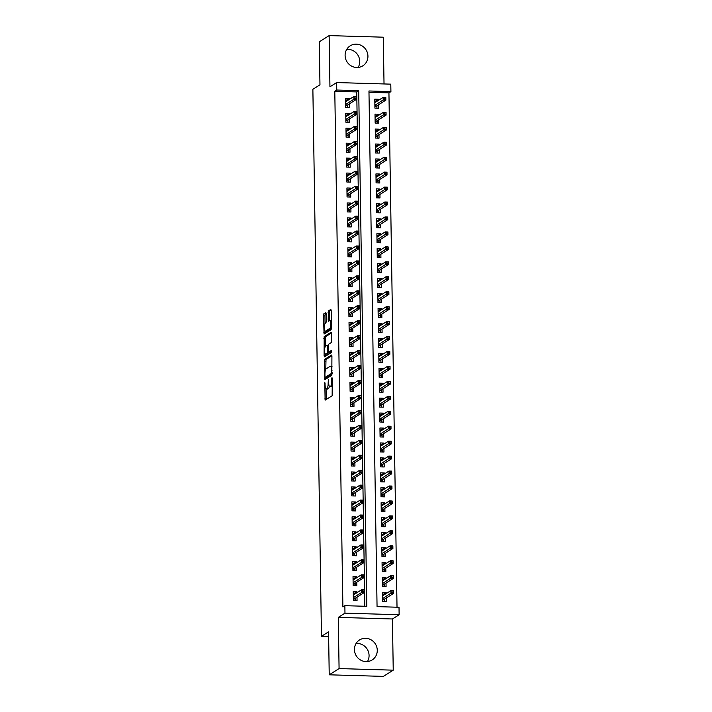 <?xml version="1.0" encoding="UTF-8"?>
<svg xmlns="http://www.w3.org/2000/svg" width="712" height="712" viewBox="0 0 712 712"><rect width="100%" height="100%" fill="white"/><g stroke="black" fill="none" stroke-linecap="round" stroke-linejoin="round"><path stroke-width="1.07" d="M324.779 382.139L325.117 400.171L332.148 395.747L332.264 378.446L331.979 377.591L331.721 378.784L331.756 380.804A4.761 1.228 -88.3 0 1 330.591 386.278L330.012 386.652A4.761 1.228 -88.3 0 1 329.798 386.714A4.761 1.228 -88.3 0 1 328.695 382.736L328.383 379.861L328.152 383.083A4.761 1.228 -88.3 0 1 326.995 388.556L326.416 388.921A4.761 1.228 -88.3 0 1 326.194 388.983A4.761 1.228 -88.3 0 1 325.099 385.014L324.779 382.139M346.717 49.404A11.828 11.25 -122.3 0 1 359.738 61.348A11.828 11.25 -122.3 0 1 358.127 67.435M345.106 55.492A11.828 11.25 57.7 0 0 351.203 65.896A11.828 11.25 57.7 0 0 362.835 65.824A11.828 11.25 57.7 0 0 367.935 56.168A11.828 11.25 57.7 0 0 361.829 45.755A11.828 11.25 57.7 0 0 350.197 45.835A11.828 11.25 57.7 0 0 345.106 55.492M367.454 661.555A11.828 11.25 57.7 0 0 369.074 655.458A11.828 11.25 57.7 0 0 356.053 643.514M354.434 649.611A11.828 11.25 57.7 0 0 360.539 660.015A11.828 11.25 57.7 0 0 372.171 659.935A11.828 11.25 57.7 0 0 377.271 650.279A11.828 11.25 57.7 0 0 371.166 639.874A11.828 11.25 57.7 0 0 359.533 639.954A11.828 11.25 57.7 0 0 354.434 649.611M326.185 313.796L325.847 312.55L323.827 313.805L323.462 315.523L324.076 334.07L331.107 329.656L331.472 327.938L331.196 310.628L330.858 309.391L328.428 310.895L328.179 320.017L328.526 321.263L329.763 320.498A3.978 1.032 -88.3 0 1 329.941 320.445A3.978 1.032 -88.3 0 1 330.858 324.111A3.978 1.032 -88.3 0 1 329.887 328.348L325.304 331.249A3.978 1.032 -88.3 0 1 325.126 331.303A3.978 1.032 -88.3 0 1 324.2 327.636A3.978 1.032 -88.3 0 1 325.179 323.399L325.945 322.919L326.31 321.201L326.185 313.796M336.758 90.032L336.642 82.556L390.79 84.15L390.915 91.626L368.958 90.976L377.057 606.624L399.014 607.274L399.129 614.741L344.973 613.148L344.857 605.681L366.813 606.321L358.715 90.673L336.758 90.032L334.791 91.278L342.89 606.927L344.857 605.681M329.229 674.807L339.081 668.577L393.238 670.17L383.385 676.4L329.229 674.807L328.561 631.838L321.468 636.323L312.871 89.285L319.964 84.799L319.288 41.83L329.14 35.6L329.941 86.793L336.642 82.556M393.238 670.17L392.428 618.977L338.28 617.384L339.081 668.577M338.28 617.384L344.973 613.148M324.538 359.435L324.859 379.683L331.819 375.277L331.917 356.258L331.507 355.03L324.538 359.435L326.007 359.48L325.767 369.279M324.094 355.644L324.183 336.625L331.142 332.219L331.552 333.438L331.311 342.561L328.481 344.35L328.125 346.059L328.543 352.218L331.596 350.322L331.578 352.395L324.432 356.89L324.094 355.644L325.553 355.688L325.535 354.104A3.978 1.032 -88.3 0 0 325.678 354.051L327.298 353.027L327.582 346.406L327.235 345.16L325.553 346.201A3.978 1.032 -88.3 0 0 324.583 350.438A3.978 1.032 -88.3 0 0 325.5 354.104L326.959 354.149A3.978 1.032 -88.3 0 0 327.146 354.095L325.678 354.051M384.026 83.954L383.287 37.193L329.14 35.6M378.455 100.356L378.437 99.279L375.687 101.015M378.437 99.279L374.779 99.173L374.921 108.144L378.579 108.251L378.526 104.78M378.686 115.308L378.668 114.231L375.927 115.967M378.668 114.231L375.01 114.125L375.153 123.087L378.811 123.194L378.757 119.723M378.918 130.251L378.909 129.175L376.159 130.91M378.909 129.175L375.242 129.068L375.384 138.039L379.042 138.146L378.989 134.666M379.158 145.195L379.14 144.118L376.399 145.853M379.14 144.118L375.482 144.011L375.625 152.982L379.282 153.089L379.229 149.618M379.389 160.147L379.371 159.07L376.63 160.805M379.371 159.07L375.714 158.963L375.856 167.925L379.514 168.032L379.46 164.561M379.63 175.09L379.612 174.013L376.862 175.748M379.612 174.013L375.954 173.906L376.087 182.877L379.754 182.984L379.692 179.504M379.861 190.042L379.843 188.965L377.102 190.691M379.843 188.965L376.185 188.849L376.328 197.82L379.986 197.927L379.932 194.456M380.092 204.985L380.075 203.908L377.333 205.643M380.075 203.908L376.417 203.801L376.559 212.763L380.217 212.879L380.163 209.399M380.333 219.928L380.315 218.851L377.574 220.587M380.315 218.851L376.657 218.744L376.799 227.715L380.457 227.822L380.404 224.342M380.564 234.88L380.546 233.803L377.805 235.538M380.546 233.803L376.888 233.696L377.031 242.658L380.689 242.765L380.635 239.294M380.804 249.823L380.787 248.746L378.036 250.482M380.787 248.746L377.129 248.639L377.262 257.602L380.92 257.717L380.867 254.237M381.036 264.766L381.018 263.689L378.277 265.425M381.018 263.689L377.36 263.582L377.502 272.554L381.16 272.66L381.107 269.189M381.267 279.718L381.249 278.641L378.508 280.377M381.249 278.641L377.591 278.534L377.734 287.497L381.392 287.603L381.338 284.132M381.507 294.661L381.49 293.584L378.74 295.32M381.49 293.584L377.832 293.478L377.965 302.449L381.632 302.555L381.57 299.076M381.739 309.604L381.721 308.527L378.98 310.263M381.721 308.527L378.063 308.421L378.205 317.392L381.863 317.499L381.81 314.028M381.97 324.556L381.961 323.479L379.211 325.215M381.961 323.479L378.295 323.373L378.437 332.335L382.095 332.442L382.041 328.971M382.21 339.499L382.193 338.423L379.452 340.158M382.193 338.423L378.535 338.316L378.677 347.287L382.335 347.394L382.282 343.914M382.442 354.451L382.424 353.375L379.683 355.101M382.424 353.375L378.766 353.259L378.909 362.23L382.567 362.337L382.513 358.866M382.682 369.394L382.664 368.318L379.914 370.053M382.664 368.318L379.007 368.211L379.14 377.173L382.807 377.289L382.745 373.809M382.914 384.338L382.896 383.261L380.155 384.996M382.896 383.261L379.238 383.154L379.38 392.125L383.038 392.232L382.985 388.752M383.145 399.29L383.127 398.213L380.386 399.948M383.127 398.213L379.469 398.106L379.612 407.068L383.27 407.175L383.216 403.704M383.385 414.233L383.368 413.156L380.617 414.891M383.368 413.156L379.71 413.049L379.852 422.011L383.51 422.127L383.457 418.647M383.617 429.176L383.599 428.099L380.858 429.834M383.599 428.099L379.941 427.992L380.083 436.963L383.741 437.07L383.688 433.599M383.848 444.128L383.839 443.051L381.089 444.786M383.839 443.051L380.172 442.944L380.315 451.906L383.973 452.013L383.919 448.542M384.088 459.071L384.071 457.994L381.329 459.729M384.071 457.994L380.413 457.887L380.555 466.858L384.213 466.965L384.16 463.485M384.32 474.014L384.302 472.937L381.561 474.673M384.302 472.937L380.644 472.83L380.787 481.802L384.444 481.908L384.391 478.437M384.56 488.966L384.542 487.889L381.792 489.625M384.542 487.889L380.884 487.782L381.018 496.745L384.685 496.851L384.622 493.38M384.792 503.909L384.774 502.832L382.033 504.568M384.774 502.832L381.116 502.725L381.258 511.697L384.916 511.803L384.863 508.323M385.023 518.861L385.005 517.784L382.264 519.511M385.005 517.784L381.347 517.668L381.49 526.64L385.147 526.747L385.094 523.276M385.263 533.804L385.245 532.727L382.504 534.463M385.245 532.727L381.588 532.62L381.73 541.583L385.388 541.69L385.334 538.219M385.495 548.747L385.477 547.67L382.736 549.406M385.477 547.67L381.819 547.564L381.961 556.535L385.619 556.642L385.566 553.162M385.735 563.699L385.717 562.622L382.967 564.358M385.717 562.622L382.059 562.516L382.193 571.478L385.851 571.585L385.797 568.114M385.966 578.642L385.948 577.566L383.207 579.301M385.948 577.566L382.291 577.459L382.433 586.421L386.091 586.537L386.038 583.057M356.926 592.722L356.908 591.654L353.25 591.538L353.392 600.51L357.05 600.616L356.997 597.146M356.694 577.779L356.676 576.702L353.018 576.595L353.161 585.567L356.819 585.673L356.765 582.193M356.463 562.836L356.445 561.759L352.787 561.652L352.921 570.615L356.587 570.721L356.525 567.25M356.223 547.884L356.205 546.807L352.547 546.7L352.689 555.672L356.347 555.778L356.294 552.307M355.991 532.941L355.973 531.864L352.315 531.757L352.458 540.728L356.116 540.835L356.062 537.355M355.751 517.998L355.742 516.921L352.075 516.814L352.218 525.776L355.875 525.883L355.822 522.412M355.519 503.046L355.502 501.969L351.844 501.862L351.986 510.833L355.644 510.94L355.591 507.469M355.288 488.103L355.27 487.026L351.612 486.919L351.746 495.881L355.413 495.997L355.35 492.517M355.048 473.16L355.03 472.083L351.372 471.967L351.514 480.938L355.172 481.045L355.119 477.574M354.816 458.208L354.798 457.131L351.141 457.024L351.283 465.995L354.941 466.102L354.887 462.622M354.585 443.264L354.567 442.188L350.909 442.081L351.043 451.043L354.701 451.15L354.647 447.679M354.345 428.312L354.327 427.245L350.669 427.129L350.811 436.1L354.469 436.207L354.416 432.736M354.113 413.369L354.095 412.293L350.438 412.186L350.58 421.157L354.238 421.264L354.184 417.784M353.873 398.426L353.855 397.349L350.197 397.243L350.34 406.205L353.998 406.312L353.944 402.841M353.642 383.474L353.624 382.397L349.966 382.291L350.108 391.262L353.766 391.369L353.713 387.898M353.41 368.531L353.392 367.454L349.734 367.348L349.868 376.319L353.535 376.425L353.472 372.946M353.17 353.588L353.152 352.511L349.494 352.404L349.637 361.367L353.294 361.474L353.241 358.002M352.938 338.636L352.921 337.559L349.263 337.452L349.405 346.424L353.063 346.53L353.01 343.059M352.698 323.693L352.689 322.616L349.022 322.509L349.165 331.472L352.823 331.587L352.769 328.107M352.467 308.75L352.449 307.673L348.791 307.557L348.933 316.529L352.591 316.635L352.538 313.164M352.235 293.798L352.218 292.721L348.56 292.614L348.702 301.585L352.36 301.692L352.307 298.212M351.995 278.855L351.977 277.778L348.319 277.671L348.462 286.633L352.12 286.74L352.066 283.269M351.764 263.903L351.746 262.835L348.088 262.719L348.23 271.69L351.888 271.797L351.835 268.326M351.532 248.96L351.514 247.883L347.857 247.776L347.99 256.747L351.657 256.854L351.595 253.374M351.292 234.017L351.274 232.94L347.616 232.833L347.759 241.795L351.417 241.902L351.363 238.431M351.06 219.065L351.043 217.988L347.385 217.881L347.527 226.852L351.185 226.959L351.132 223.488M350.82 204.121L350.811 203.045L347.144 202.938L347.287 211.909L350.945 212.016L350.891 208.536M350.589 189.178L350.571 188.101L346.913 187.995L347.055 196.957L350.713 197.064L350.66 193.593M350.357 174.226L350.34 173.15L346.682 173.043L346.815 182.014L350.482 182.121L350.42 178.65M350.117 159.283L350.099 158.206L346.441 158.1L346.584 167.062L350.242 167.178L350.188 163.698M349.886 144.34L349.868 143.263L346.21 143.148L346.352 152.119L350.01 152.226L349.957 148.755M349.654 129.388L349.637 128.311L345.979 128.205L346.112 137.176L349.77 137.282L349.717 133.803M349.414 114.445L349.396 113.368L345.738 113.261L345.881 122.224L349.539 122.33L349.485 118.86M364.82 606.268L356.739 91.919L334.791 91.278M349.183 99.493L349.165 98.425L345.507 98.309L345.649 107.281L349.307 107.387L349.254 103.916M397.02 607.211L388.939 92.871L368.976 92.284M386.198 593.586L386.18 592.509L382.522 592.402L382.664 601.373L386.322 601.48L386.269 598.009M321.468 636.323L328.632 636.528M388.939 92.871L390.915 91.626M392.428 618.977L399.129 614.741M356.739 91.919L358.715 90.673M386.18 592.509L383.439 594.244M356.908 591.654L354.167 593.381M356.676 576.702L353.935 578.438M356.445 561.759L353.695 563.495M356.205 546.807L353.464 548.543M355.973 531.864L353.232 533.599M355.742 516.921L352.992 518.656M355.502 501.969L352.76 503.704M355.27 487.026L352.52 488.761M355.03 472.083L352.289 473.818M354.798 457.131L352.057 458.866M354.567 442.188L351.817 443.923M354.327 427.245L351.586 428.971M354.095 412.293L351.354 414.028M353.855 397.349L351.114 399.085M353.624 382.397L350.882 384.133M353.392 367.454L350.642 369.19M353.152 352.511L350.411 354.247M352.921 337.559L350.179 339.295M352.689 322.616L349.939 324.352M352.449 307.673L349.708 309.409M352.218 292.721L349.467 294.457M351.977 277.778L349.236 279.513M351.746 262.835L349.005 264.561M351.514 247.883L348.764 249.618M351.274 232.94L348.533 234.675M351.043 217.988L348.302 219.723M350.811 203.045L348.061 204.78M350.571 188.101L347.83 189.837M350.34 173.15L347.59 174.885M350.099 158.206L347.358 159.942M349.868 143.263L347.127 144.999M349.637 128.311L346.886 130.047M349.396 113.368L346.655 115.104M349.165 98.425L346.424 100.152M326.194 388.983L327.662 389.028A4.761 1.228 -88.3 0 0 327.876 388.966L326.416 388.921M329.362 386.385A4.761 1.228 -88.3 0 1 328.454 388.601L327.876 388.966M329.798 386.714L331.258 386.758A4.761 1.228 -88.3 0 0 331.472 386.696L330.012 386.652M332.379 385.948A4.761 1.228 -88.3 0 1 332.05 386.322L331.472 386.696M326.078 388.966L326.265 399.459M331.881 355.76L326.007 359.48M325.9 377.396L325.945 378.998M324.966 376.506L325.25 377.36L331.365 373.497L331.587 370.169A4.761 1.228 -88.3 0 0 330.493 366.19A4.761 1.228 -88.3 0 0 330.27 366.253L326.096 368.896A4.761 1.228 -88.3 0 0 324.93 374.378L324.966 376.506M326.621 377.396L325.25 377.36M332.175 373.951L326.719 377.405M332.068 366.262A4.761 1.228 -88.3 0 0 331.952 366.235L330.493 366.19M325.411 346.335L325.286 338.378L323.818 338.333M331.525 332.949L325.651 336.669L325.286 338.378M329.941 352.235L331.837 351.123M329.069 352.235L327.146 354.095M325.553 355.688L325.589 356.178M325.126 331.303L326.585 331.347A3.978 1.032 -88.3 0 0 326.763 331.294L325.304 331.249M331.463 328.294A3.978 1.032 -88.3 0 1 331.347 328.392L326.763 331.294M331.169 310.138L329.887 310.939L329.531 312.657L329.674 320.551M325.17 331.303L325.233 333.367M326.158 313.307L325.286 313.85L324.93 315.567L325.055 323.506M382.549 594.217L384.587 594.609M384.658 599.023L384.694 601.435M382.629 599.21L384.284 599.264L384.667 599.887L382.638 599.824M392.036 590.889L392.054 592.384L393.522 592.428L393.496 590.933L390.924 590.604L393.558 590.675L393.603 593.372L390.968 593.292L390.924 590.604L382.575 595.882M392.054 592.384L382.62 598.569M393.522 592.428L393.603 593.372L384.284 599.264M355.315 593.746L353.286 593.363M355.422 600.572L355.395 599.023L353.366 598.961M353.357 598.347L355.012 598.4L355.395 599.023L355.386 598.169M362.782 591.521L364.25 591.565L364.224 590.07L362.764 590.026L362.782 591.521L361.696 592.428L361.651 589.741L364.286 589.812L364.33 592.509L361.696 592.428L353.348 597.706M364.25 591.565L364.33 592.509L355.012 598.4M362.764 590.026L361.651 589.741L353.303 595.018M382.317 579.274L384.347 579.666M384.418 584.08L384.453 586.483M382.397 584.267L384.053 584.312L384.435 584.935L382.406 584.881M391.796 575.946L391.822 577.441L393.282 577.485L393.264 575.99L390.692 575.652L393.327 575.732L393.371 578.42L390.737 578.34L390.692 575.652L382.344 580.93M391.822 577.441L382.388 583.626M393.282 577.485L393.371 578.42L384.053 584.312M382.086 564.331L384.115 564.714M384.186 569.137L384.222 571.54M382.166 569.315L383.812 569.369L384.195 569.992L382.175 569.929M391.564 561.003L391.591 562.489L393.051 562.533L393.024 561.038L390.461 560.709L393.095 560.789L393.131 563.477L390.496 563.397L390.461 560.709L382.113 565.987M391.591 562.489L382.148 568.674M393.051 562.533L393.131 563.477L383.812 569.369M381.846 549.379L383.884 549.771M383.946 554.185L383.99 556.588M381.926 554.372L383.581 554.417L383.964 555.048L381.935 554.986M391.333 546.051L391.351 547.546L392.819 547.59L392.793 546.095L390.221 545.757L392.855 545.837L392.899 548.525L390.265 548.454L390.221 545.757L381.872 551.043M391.351 547.546L381.917 553.731M392.819 547.59L392.899 548.525L383.581 554.417M381.614 534.436L383.643 534.828M383.715 539.242L383.75 541.645M381.694 539.429L383.35 539.473L383.732 540.096L381.703 540.043M391.093 531.107L391.119 532.603L392.579 532.647L392.561 531.152L389.989 530.814L392.623 530.894L392.668 533.582L390.034 533.502L389.989 530.814L381.641 536.091M391.119 532.603L381.685 538.779M392.579 532.647L392.668 533.582L383.35 539.473M355.074 578.803L353.045 578.411M355.19 585.62L355.163 584.08L353.134 584.018M353.125 583.404L354.781 583.448L355.163 584.08L355.146 583.217M362.55 576.578L364.01 576.622L363.992 575.127L362.524 575.082L362.55 576.578L361.465 577.485L361.42 574.789L364.055 574.869L364.099 577.557L361.465 577.485L353.116 582.763M364.01 576.622L364.099 577.557L354.781 583.448M362.524 575.082L361.42 574.789L353.072 580.066M354.843 563.859L352.814 563.468M354.95 570.677L354.923 569.128L352.903 569.075M352.894 568.461L354.54 568.505L354.923 569.128L354.914 568.274M362.319 561.635L363.779 561.67L363.752 560.184L362.292 560.139L362.319 561.635L361.224 562.533L361.189 559.846L363.823 559.926L363.859 562.614L361.224 562.533L352.876 567.811M363.779 561.67L363.859 562.614L354.54 568.505M362.292 560.139L361.189 559.846L352.841 565.123M354.612 548.908L352.573 548.516M354.718 555.734L354.692 554.185L352.663 554.123M352.654 553.509L354.309 553.562L354.692 554.185L354.674 553.322M362.079 546.683L363.547 546.727L363.52 545.232L362.061 545.187L362.079 546.683L360.993 547.59L360.948 544.903L363.583 544.974L363.627 547.67L360.993 547.59L352.645 552.868M363.547 546.727L363.627 547.67L354.309 553.562M362.061 545.187L360.948 544.903L352.6 550.18M354.371 533.964L352.342 533.573M354.478 540.782L354.46 539.242L352.431 539.18M352.422 538.566L354.078 538.61L354.46 539.242L354.442 538.379M361.847 531.739L363.307 531.784L363.289 530.289L361.821 530.244L361.847 531.739L360.762 532.647L360.717 529.951L363.351 530.031L363.396 532.718L360.762 532.647L352.413 537.925M363.307 531.784L363.396 532.718L354.078 538.61M361.821 530.244L360.717 529.951L352.369 535.228M381.383 519.493L383.412 519.876M383.483 524.299L383.519 526.702M381.454 524.477L383.109 524.53L383.492 525.153L381.463 525.091M390.861 516.156L390.879 517.651L392.348 517.695L392.321 516.2L389.749 515.871L392.383 515.942L392.428 518.639L389.793 518.558L389.749 515.871L381.41 521.148M390.879 517.651L381.445 523.836M392.348 517.695L392.428 518.639L383.109 524.53M354.14 519.012L352.111 518.63M354.247 525.839L354.22 524.29L352.2 524.228M352.182 523.614L353.837 523.667L354.22 524.29L354.211 523.436M361.607 516.796L363.075 516.832L363.049 515.337L361.589 515.301L361.607 516.796L360.521 517.695L360.477 515.007L363.111 515.087L363.156 517.775L360.521 517.695L352.173 522.973M363.075 516.832L363.156 517.775L353.837 523.667M361.589 515.301L360.477 515.007L352.137 520.285M381.142 504.541L383.181 504.933M383.243 509.347L383.287 511.75M381.223 509.534L382.878 509.578L383.261 510.21L381.232 510.148M390.621 501.212L390.648 502.708L392.116 502.752L392.09 501.257L389.517 500.919L392.152 500.999L392.196 503.687L389.562 503.615L389.517 500.919L381.169 506.196M390.648 502.708L381.214 508.893M392.116 502.752L392.196 503.687L382.878 509.578M353.909 504.069L351.87 503.678M354.015 510.896L353.989 509.347L351.959 509.285M351.95 508.671L353.606 508.724L353.989 509.347L353.971 508.484M361.376 501.844L362.844 501.889L362.817 500.394L361.349 500.349L361.376 501.844L360.29 502.752L360.245 500.064L362.88 500.136L362.924 502.832L360.29 502.752L351.942 508.03M362.844 501.889L362.924 502.832L353.606 508.724M361.349 500.349L360.245 500.064L351.897 505.342M380.911 489.598L382.94 489.989M383.012 494.404L383.047 496.807M380.991 494.591L382.638 494.635L383.02 495.258L381 495.205M390.39 486.269L390.416 487.764L391.876 487.8L391.849 486.314L389.286 485.976L391.92 486.056L391.956 488.743L389.322 488.663L389.286 485.976L380.938 491.253M390.416 487.764L380.973 493.941M391.876 487.8L391.956 488.743L382.638 494.635M353.668 489.126L351.639 488.735M353.775 495.944L353.748 494.395L351.728 494.342M351.719 493.728L353.375 493.772L353.748 494.395L353.739 493.541M361.144 486.901L362.604 486.946L362.586 485.451L361.118 485.406L361.144 486.901L360.05 487.8L360.014 485.112L362.648 485.192L362.684 487.88L360.05 487.8L351.71 493.087M362.604 486.946L362.684 487.88L353.375 493.772M361.118 485.406L360.014 485.112L351.666 490.39M380.671 474.646L382.709 475.038M382.78 479.452L382.816 481.864M380.751 479.639L382.406 479.692L382.789 480.315L380.76 480.253M390.158 471.317L390.176 472.812L391.644 472.857L391.618 471.362L389.046 471.033L391.68 471.104L391.725 473.8L389.09 473.72L389.046 471.033L380.697 476.31M390.176 472.812L380.742 478.998M391.644 472.857L391.725 473.8L382.406 479.692M353.437 474.174L351.399 473.792M353.544 481.001L353.517 479.452L351.488 479.39M351.479 478.776L353.134 478.829L353.517 479.452L353.508 478.598M360.904 471.949L362.372 471.994L362.346 470.498L360.886 470.463L360.904 471.949L359.818 472.857L359.774 470.169L362.408 470.249L362.452 472.937L359.818 472.857L351.47 478.135M362.372 471.994L362.452 472.937L353.134 478.829M360.886 470.463L359.774 470.169L351.425 475.447M380.439 459.703L382.469 460.094M382.54 464.509L382.575 466.912M380.519 464.696L382.175 464.74L382.558 465.372L380.528 465.31M389.918 456.374L389.945 457.869L391.404 457.914L391.386 456.419L388.814 456.081L391.449 456.161L391.493 458.848L388.859 458.777L388.814 456.081L380.466 461.358M389.945 457.869L380.511 464.055M391.404 457.914L391.493 458.848L382.175 464.74M353.197 459.231L351.167 458.839M353.303 466.048L353.286 464.509L351.256 464.447M351.247 463.832L352.903 463.877L353.286 464.509L353.268 463.646M360.673 457.006L362.132 457.051L362.114 455.555L360.646 455.511L360.673 457.006L359.587 457.914L359.542 455.217L362.177 455.297L362.221 457.985L359.587 457.914L351.238 463.192M362.132 457.051L362.221 457.985L352.903 463.877M360.646 455.511L359.542 455.217L351.194 460.504M380.208 444.76L382.237 445.142M382.308 449.566L382.344 451.969M380.279 449.744L381.935 449.797L382.317 450.42L380.297 450.358M389.687 441.431L389.713 442.926L391.173 442.962L391.146 441.467L388.583 441.137L391.217 441.218L391.253 443.905L388.618 443.825L388.583 441.137L380.235 446.415M389.713 442.926L380.27 449.103M391.173 442.962L391.253 443.905L381.935 449.797M352.965 444.288L350.936 443.896M353.072 451.105L353.045 449.557L351.025 449.503M351.016 448.889L352.663 448.934L353.045 449.557L353.036 448.702M360.441 442.063L361.901 442.108L361.874 440.612L360.414 440.568L360.441 442.063L359.346 442.962L359.311 440.274L361.945 440.354L361.981 443.042L359.346 442.962L350.998 448.24M361.901 442.108L361.981 443.042L352.663 448.934M360.414 440.568L359.311 440.274L350.963 445.552M379.968 429.808L382.006 430.199M382.068 434.614L382.113 437.026M380.048 434.801L381.703 434.854L382.086 435.477L380.057 435.415M389.455 426.479L389.473 427.974L390.941 428.019L390.915 426.524L388.343 426.194L390.977 426.265L391.022 428.962L388.387 428.882L388.343 426.194L379.994 431.472M389.473 427.974L380.039 434.16M390.941 428.019L391.022 428.962L381.703 434.854M352.734 429.336L350.696 428.953M352.841 436.162L352.814 434.614L350.785 434.551M350.776 433.937L352.431 433.991L352.814 434.614L352.796 433.759M360.201 427.111L361.669 427.156L361.643 425.66L360.183 425.616L360.201 427.111L359.115 428.019L359.07 425.331L361.705 425.402L361.749 428.099L359.115 428.019L350.767 433.297M361.669 427.156L361.749 428.099L352.431 433.991M360.183 425.616L359.07 425.331L350.722 430.609M379.736 414.865L381.765 415.256M381.837 419.671L381.872 422.074M379.816 419.858L381.472 419.902L381.855 420.525L379.825 420.472M389.215 411.536L389.242 413.031L390.701 413.076L390.683 411.58L388.111 411.242L390.746 411.322L390.79 414.01L388.156 413.93L388.111 411.242L379.763 416.52M389.242 413.031L379.808 419.217M390.701 413.076L390.79 414.01L381.472 419.902M352.493 414.393L350.464 414.001M352.6 421.21L352.582 419.671L350.553 419.608M350.544 418.994L352.2 419.039L352.582 419.671L352.565 418.807M359.969 412.168L361.429 412.212L361.411 410.717L359.943 410.673L359.969 412.168L358.884 413.076L358.839 410.379L361.474 410.459L361.518 413.147L358.884 413.076L350.535 418.353M361.429 412.212L361.518 413.147L352.2 419.039M359.943 410.673L358.839 410.379L350.491 415.657M379.505 399.922L381.534 400.304M381.605 404.728L381.641 407.13M379.576 404.906L381.232 404.959L381.614 405.582L379.585 405.52M388.983 396.593L389.001 398.079L390.47 398.124L390.443 396.628L387.871 396.299L390.505 396.379L390.55 399.067L387.915 398.987L387.871 396.299L379.523 401.577M389.001 398.079L379.567 404.265M390.47 398.124L390.55 399.067L381.232 404.959M379.265 384.97L381.294 385.361M381.365 389.776L381.401 392.178M379.345 389.962L381 390.007L381.383 390.639L379.354 390.577M388.743 381.641L388.77 383.136L390.229 383.181L390.212 381.685L387.639 381.347L390.274 381.427L390.318 384.115L387.684 384.044L387.639 381.347L379.291 386.634M388.77 383.136L379.336 389.322M390.229 383.181L390.318 384.115L381 390.007M379.033 370.026L381.062 370.418M381.134 374.832L381.169 377.235M379.113 375.019L380.76 375.064L381.142 375.687L379.122 375.633M388.512 366.698L388.538 368.193L389.998 368.238L389.971 366.742L387.408 366.404L390.043 366.484L390.078 369.172L387.444 369.092L387.408 366.404L379.06 371.682M388.538 368.193L379.096 374.37M389.998 368.238L390.078 369.172L380.76 375.064M378.793 355.083L380.831 355.466M380.893 359.889L380.938 362.292M378.873 360.067L380.528 360.121L380.911 360.744L378.882 360.681M388.28 351.746L388.298 353.241L389.767 353.286L389.74 351.79L387.168 351.461L389.802 351.532L389.847 354.229L387.212 354.149L387.168 351.461L378.82 356.739M388.298 353.241L378.864 359.427M389.767 353.286L389.847 354.229L380.528 360.121M378.562 340.131L380.591 340.523M380.662 344.937L380.697 347.34M378.642 345.124L380.297 345.169L380.68 345.801L378.651 345.738M388.04 336.803L388.067 338.298L389.526 338.342L389.508 336.847L386.936 336.509L389.571 336.589L389.615 339.277L386.981 339.206L386.936 336.509L378.588 341.787M388.067 338.298L378.633 344.483M389.526 338.342L389.615 339.277L380.297 345.169M378.33 325.188L380.359 325.58M380.43 329.994L380.466 332.397M378.401 330.181L380.057 330.226L380.439 330.849L378.419 330.795M387.809 321.86L387.826 323.355L389.295 323.39L389.268 321.904L386.696 321.566L389.33 321.646L389.375 324.334L386.741 324.254L386.696 321.566L378.357 326.844M387.826 323.355L378.392 329.531M389.295 323.39L389.375 324.334L380.057 330.226M378.09 310.236L380.128 310.628M380.19 315.042L380.235 317.454M378.17 315.229L379.825 315.283L380.208 315.906L378.179 315.843M387.568 306.908L387.595 308.403L389.063 308.447L389.037 306.952L386.465 306.623L389.099 306.694L389.144 309.391L386.509 309.311L386.465 306.623L378.117 311.901M387.595 308.403L378.161 314.588M389.063 308.447L389.144 309.391L379.825 315.283M377.858 295.293L379.888 295.685M379.959 300.099L379.994 302.502M377.938 300.286L379.585 300.33L379.968 300.962L377.947 300.9M387.337 291.964L387.364 293.46L388.823 293.504L388.805 292.009L386.233 291.671L388.868 291.751L388.903 294.439L386.269 294.368L386.233 291.671L377.885 296.948M387.364 293.46L377.93 299.645M388.823 293.504L388.903 294.439L379.585 300.33M377.618 280.35L379.656 280.733M379.727 285.156L379.763 287.559M377.698 285.334L379.354 285.387L379.736 286.01L377.707 285.948M387.106 277.021L387.123 278.517L388.592 278.552L388.565 277.057L385.993 276.728L388.627 276.808L388.672 279.496L386.038 279.416L385.993 276.728L377.645 282.005M387.123 278.517L377.689 284.693M388.592 278.552L388.672 279.496L379.354 285.387M377.387 265.398L379.416 265.79M379.487 270.204L379.523 272.616M377.467 270.391L379.122 270.444L379.505 271.067L377.476 271.005M386.865 262.069L386.892 263.565L388.352 263.609L388.334 262.114L385.762 261.785L388.396 261.856L388.44 264.553L385.806 264.472L385.762 261.785L377.413 267.062M386.892 263.565L377.458 269.75M388.352 263.609L388.44 264.553L379.122 270.444M377.155 250.455L379.185 250.847M379.256 255.261L379.291 257.664M377.235 255.448L378.882 255.492L379.265 256.115L377.244 256.062M386.634 247.126L386.661 248.622L388.12 248.666L388.093 247.171L385.53 246.833L388.165 246.913L388.2 249.6L385.566 249.52L385.53 246.833L377.182 252.11M386.661 248.622L377.218 254.807M388.12 248.666L388.2 249.6L378.882 255.492M376.915 235.512L378.953 235.895M379.015 240.318L379.06 242.721M376.995 240.496L378.651 240.549L379.033 241.172L377.004 241.11M386.402 232.183L386.42 233.67L387.889 233.714L387.862 232.219L385.29 231.89L387.924 231.97L387.969 234.657L385.334 234.577L385.29 231.89L376.942 237.167M386.42 233.67L376.986 239.855M387.889 233.714L387.969 234.657L378.651 240.549M376.684 220.56L378.713 220.951M378.784 225.366L378.82 227.769M376.764 225.553L378.419 225.597L378.802 226.229L376.773 226.167M386.162 217.231L386.189 218.726L387.648 218.771L387.631 217.276L385.058 216.938L387.693 217.018L387.737 219.705L385.103 219.634L385.058 216.938L376.71 222.224M386.189 218.726L376.755 224.912M387.648 218.771L387.737 219.705L378.419 225.597M376.452 205.617L378.481 206.008M378.553 210.423L378.588 212.826M376.523 210.61L378.179 210.654L378.562 211.277L376.532 211.224M385.931 202.288L385.948 203.783L387.417 203.828L387.39 202.333L384.818 201.994L387.453 202.075L387.497 204.762L384.863 204.682L384.818 201.994L376.47 207.272M385.948 203.783L376.514 209.96M387.417 203.828L387.497 204.762L378.179 210.654M376.212 190.674L378.241 191.056M378.312 195.48L378.357 197.883M376.292 195.658L377.947 195.711L378.33 196.334L376.301 196.272M385.69 187.336L385.717 188.831L387.186 188.876L387.159 187.381L384.587 187.051L387.221 187.123L387.266 189.819L384.631 189.739L384.587 187.051L376.239 192.329M385.717 188.831L376.283 195.017M387.186 188.876L387.266 189.819L377.947 195.711M375.981 175.722L378.01 176.113M378.081 180.528L378.117 182.931M376.061 180.715L377.707 180.759L378.09 181.391L376.07 181.329M385.459 172.393L385.486 173.888L386.945 173.933L386.919 172.438L384.355 172.099L386.99 172.179L387.025 174.867L384.391 174.796L384.355 172.099L376.007 177.377M385.486 173.888L376.043 180.074M386.945 173.933L387.025 174.867L377.707 180.759M375.74 160.779L377.778 161.17M377.85 165.585L377.885 167.988M375.82 165.771L377.476 165.816L377.858 166.439L375.829 166.385M385.228 157.45L385.245 158.945L386.714 158.981L386.687 157.494L384.115 157.156L386.75 157.236L386.794 159.924L384.16 159.844L384.115 157.156L375.767 162.434M385.245 158.945L375.811 165.122M386.714 158.981L386.794 159.924L377.476 165.816M375.509 145.827L377.538 146.218M377.609 150.632L377.645 153.044M375.589 150.819L377.244 150.873L377.627 151.496L375.598 151.434M384.987 142.498L385.014 143.993L386.474 144.038L386.456 142.542L383.884 142.213L386.518 142.284L386.563 144.981L383.928 144.901L383.884 142.213L375.536 147.491M385.014 143.993L375.58 150.179M386.474 144.038L386.563 144.981L377.244 150.873M375.277 130.883L377.307 131.275M377.378 135.689L377.413 138.092M375.349 135.876L377.004 135.921L377.387 136.553L375.366 136.49M384.756 127.555L384.783 129.05L386.242 129.095L386.216 127.599L383.652 127.261L386.287 127.341L386.322 130.029L383.688 129.958L383.652 127.261L375.304 132.539M384.783 129.05L375.34 135.236M386.242 129.095L386.322 130.029L377.004 135.921M375.037 115.94L377.075 116.323M377.137 120.746L377.182 123.149M375.117 120.924L376.773 120.978L377.155 121.601L375.126 121.538M384.524 112.612L384.542 114.107L386.011 114.142L385.984 112.647L383.412 112.318L386.046 112.398L386.091 115.086L383.457 115.006L383.412 112.318L375.064 117.596M384.542 114.107L375.108 120.284M386.011 114.142L386.091 115.086L376.773 120.978M374.806 100.988L376.835 101.38M376.906 105.794L376.942 108.206M374.886 105.981L376.541 106.035L376.924 106.658L374.895 106.595M384.284 97.66L384.311 99.155L385.77 99.199L385.753 97.704L383.181 97.375L385.815 97.446L385.851 100.143L383.216 100.063L383.181 97.375L374.832 102.653M384.311 99.155L374.877 105.34M385.77 99.199L385.851 100.143L376.541 106.035M352.262 399.45L350.233 399.058M352.369 406.267L352.342 404.719L350.313 404.665M350.304 404.051L351.959 404.096L352.342 404.719L352.333 403.864M359.729 397.225L361.198 397.26L361.171 395.774L359.711 395.73L359.729 397.225L358.643 398.124L358.599 395.436L361.233 395.516L361.278 398.204L358.643 398.124L350.295 403.401M361.198 397.26L361.278 398.204L351.959 404.096M359.711 395.73L358.599 395.436L350.26 400.714M352.031 384.498L349.993 384.106M352.137 391.324L352.111 389.776L350.082 389.713M350.073 389.099L351.728 389.153L352.111 389.776L352.093 388.912M359.498 382.273L360.966 382.317L360.94 380.822L359.471 380.778L359.498 382.273L358.412 383.181L358.367 380.493L361.002 380.564L361.046 383.261L358.412 383.181L350.064 388.458M360.966 382.317L361.046 383.261L351.728 389.153M359.471 380.778L358.367 380.493L350.019 385.77M351.79 369.555L349.761 369.163M351.897 376.372L351.87 374.832L349.85 374.77M349.841 374.156L351.488 374.2L351.87 374.832L351.862 373.969M359.266 367.33L360.726 367.374L360.699 365.879L359.24 365.834L359.266 367.33L358.172 368.238L358.136 365.541L360.77 365.621L360.806 368.309L358.172 368.238L349.823 373.515M360.726 367.374L360.806 368.309L351.488 374.2M359.24 365.834L358.136 365.541L349.788 370.818M351.559 354.603L349.521 354.22M351.666 361.429L351.639 359.88L349.61 359.818M349.601 359.204L351.256 359.257L351.639 359.88L351.63 359.026M359.026 352.387L360.495 352.422L360.468 350.927L359.008 350.891L359.026 352.387L357.94 353.286L357.896 350.598L360.53 350.678L360.575 353.366L357.94 353.286L349.592 358.563M360.495 352.422L360.575 353.366L351.256 359.257M359.008 350.891L357.896 350.598L349.548 355.875M351.319 339.66L349.289 339.268M351.425 346.486L351.408 344.937L349.378 344.875M349.37 344.261L351.025 344.314L351.408 344.937L351.39 344.074M358.795 337.435L360.254 337.479L360.236 335.984L358.768 335.939L358.795 337.435L357.709 338.342L357.664 335.655L360.299 335.726L360.343 338.423L357.709 338.342L349.361 343.62M360.254 337.479L360.343 338.423L351.025 344.314M358.768 335.939L357.664 335.655L349.316 340.932M351.087 324.717L349.058 324.325M351.194 331.534L351.167 329.985L349.147 329.932M349.129 329.318L350.785 329.362L351.167 329.985L351.158 329.131M358.563 322.492L360.023 322.536L359.996 321.041L358.537 320.996L358.563 322.492L357.469 323.39L357.433 320.703L360.067 320.783L360.103 323.471L357.469 323.39L349.12 328.677M360.023 322.536L360.103 323.471L350.785 329.362M358.537 320.996L357.433 320.703L349.085 325.98M350.856 309.764L348.818 309.382M350.963 316.591L350.936 315.042L348.907 314.98M348.898 314.366L350.553 314.419L350.936 315.042L350.918 314.188M358.323 307.54L359.791 307.584L359.765 306.089L358.305 306.053L358.323 307.54L357.237 308.447L357.193 305.76L359.827 305.84L359.872 308.527L357.237 308.447L348.889 313.725M359.791 307.584L359.872 308.527L350.553 314.419M358.305 306.053L357.193 305.76L348.844 311.037M350.615 294.821L348.586 294.43M350.722 301.639L350.704 300.099L348.675 300.037M348.666 299.423L350.322 299.467L350.704 300.099L350.687 299.236M358.092 292.596L359.551 292.641L359.533 291.146L358.065 291.101L358.092 292.596L357.006 293.504L356.961 290.808L359.596 290.888L359.64 293.575L357.006 293.504L348.658 298.782M359.551 292.641L359.64 293.575L350.322 299.467M358.065 291.101L356.961 290.808L348.613 296.094M350.384 279.878L348.355 279.487M350.491 286.696L350.464 285.147L348.435 285.094M348.426 284.48L350.082 284.524L350.464 285.147L350.455 284.293M357.851 277.653L359.32 277.698L359.293 276.203L357.833 276.158L357.851 277.653L356.765 278.552L356.721 275.864L359.355 275.945L359.4 278.632L356.765 278.552L348.417 283.83M359.32 277.698L359.4 278.632L350.082 284.524M357.833 276.158L356.721 275.864L348.373 281.142M350.144 264.926L348.115 264.544M350.251 271.753L350.233 270.204L348.204 270.142M348.195 269.528L349.85 269.581L350.233 270.204L350.215 269.35M357.62 262.701L359.079 262.746L359.062 261.251L357.593 261.206L357.62 262.701L356.534 263.609L356.49 260.921L359.124 260.993L359.168 263.689L356.534 263.609L348.186 268.887M359.079 262.746L359.168 263.689L349.85 269.581M357.593 261.206L356.49 260.921L348.141 266.199M349.912 249.983L347.883 249.592M350.019 256.801L349.993 255.261L347.972 255.199M347.963 254.585L349.61 254.629L349.993 255.261L349.984 254.398M357.388 247.758L358.848 247.803L358.821 246.308L357.362 246.263L357.388 247.758L356.294 248.666L356.258 245.969L358.892 246.049L358.928 248.737L356.294 248.666L347.945 253.944M358.848 247.803L358.928 248.737L349.61 254.629M357.362 246.263L356.258 245.969L347.91 251.247M349.681 235.04L347.643 234.648M349.788 241.858L349.761 240.309L347.732 240.255M347.723 239.641L349.378 239.686L349.761 240.309L349.743 239.455M357.148 232.815L358.617 232.851L358.59 231.364L357.13 231.32L357.148 232.815L356.062 233.714L356.018 231.026L358.652 231.106L358.697 233.794L356.062 233.714L347.714 238.992M358.617 232.851L358.697 233.794L349.378 239.686M357.13 231.32L356.018 231.026L347.67 236.304M349.441 220.088L347.412 219.696M349.548 226.914L349.53 225.366L347.5 225.304M347.492 224.689L349.147 224.743L349.53 225.366L349.512 224.502M356.917 217.863L358.376 217.908L358.358 216.412L356.89 216.368L356.917 217.863L355.831 218.771L355.786 216.083L358.421 216.154L358.465 218.851L355.831 218.771L347.483 224.049M358.376 217.908L358.465 218.851L349.147 224.743M356.89 216.368L355.786 216.083L347.438 221.361M349.209 205.145L347.18 204.753M349.316 211.962L349.289 210.423L347.269 210.36M347.251 209.746L348.907 209.791L349.289 210.423L349.281 209.559M356.676 202.92L358.145 202.965L358.118 201.469L356.659 201.425L356.676 202.92L355.591 203.828L355.546 201.131L358.18 201.211L358.225 203.899L355.591 203.828L347.242 209.106M358.145 202.965L358.225 203.899L348.907 209.791M356.659 201.425L355.546 201.131L347.207 206.409M348.978 190.193L346.94 189.81M349.085 197.019L349.058 195.471L347.029 195.408M347.02 194.794L348.675 194.848L349.058 195.471L349.04 194.616M356.445 187.977L357.913 188.012L357.887 186.517L356.418 186.482L356.445 187.977L355.359 188.876L355.315 186.188L357.949 186.268L357.994 188.956L355.359 188.876L347.011 194.154M357.913 188.012L357.994 188.956L348.675 194.848M356.418 186.482L355.315 186.188L346.967 191.466M348.738 175.25L346.708 174.858M348.844 182.076L348.818 180.528L346.797 180.465M346.788 179.851L348.435 179.905L348.818 180.528L348.809 179.664M356.214 173.025L357.673 173.069L357.655 171.574L356.187 171.53L356.214 173.025L355.119 173.933L355.083 171.245L357.718 171.316L357.753 174.013L355.119 173.933L346.78 179.21M357.673 173.069L357.753 174.013L348.435 179.905M356.187 171.53L355.083 171.245L346.735 176.523M348.506 160.307L346.468 159.915M348.613 167.124L348.586 165.576L346.557 165.522M346.548 164.908L348.204 164.953L348.586 165.576L348.577 164.721M355.973 158.082L357.442 158.126L357.415 156.631L355.955 156.587L355.973 158.082L354.887 158.981L354.843 156.293L357.477 156.373L357.522 159.061L354.887 158.981L346.539 164.267M357.442 158.126L357.522 159.061L348.204 164.953M355.955 156.587L354.843 156.293L346.495 161.571M348.266 145.355L346.237 144.972M348.373 152.181L348.355 150.632L346.326 150.57M346.317 149.956L347.972 150.01L348.355 150.632L348.337 149.778M355.742 143.13L357.202 143.174L357.184 141.679L355.715 141.644L355.742 143.13L354.656 144.038L354.612 141.35L357.246 141.43L357.291 144.118L354.656 144.038L346.308 149.315M357.202 143.174L357.291 144.118L347.972 150.01M355.715 141.644L354.612 141.35L346.263 146.627M348.035 130.412L346.005 130.02M348.141 137.229L348.115 135.689L346.094 135.627M346.085 135.013L347.732 135.058L348.115 135.689L348.106 134.826M355.51 128.187L356.97 128.231L356.943 126.736L355.484 126.691L355.51 128.187L354.416 129.095L354.38 126.398L357.015 126.478L357.05 129.166L354.416 129.095L346.068 134.372M356.97 128.231L357.05 129.166L347.732 135.058M355.484 126.691L354.38 126.398L346.032 131.684M347.803 115.469L345.765 115.077M347.91 122.286L347.883 120.737L345.854 120.684M345.845 120.07L347.5 120.114L347.883 120.737L347.865 119.883M355.27 113.244L356.739 113.288L356.712 111.793L355.252 111.748L355.27 113.244L354.184 114.142L354.14 111.455L356.774 111.535L356.819 114.223L354.184 114.142L345.836 119.42M356.739 113.288L356.819 114.223L347.5 120.114M355.252 111.748L354.14 111.455L345.792 116.732M347.563 100.517L345.534 100.134M347.67 107.343L347.652 105.794L345.623 105.732M345.614 105.118L347.269 105.171L347.652 105.794L347.634 104.94M355.039 98.292L356.498 98.336L356.481 96.841L355.012 96.796L355.039 98.292L353.953 99.199L353.909 96.512L356.543 96.583L356.587 99.279L353.953 99.199L345.605 104.477M356.498 98.336L356.587 99.279L347.269 105.171M355.012 96.796L353.909 96.512L345.56 101.789M325.072 383.35L324.53 383.332M332.264 378.802L331.721 378.784M328.668 381.08L328.125 381.062M328.454 388.601L326.995 388.556M328.704 383.092L328.152 383.083M332.05 386.322L330.591 386.278M332.299 380.822L331.756 380.804M326.238 398.969L324.77 398.925M325.918 378.499L324.45 378.455M325.642 361.189L324.183 361.144M332.184 373.515L331.365 373.497M332.166 372.314L331.623 372.296M332.13 370.187L331.587 370.169M325.651 336.669L324.183 336.625M330.074 352.244L328.606 352.2M328.757 353.072L327.298 353.027M328.214 351.336L327.654 351.319M328.125 346.415L327.582 346.406M328.17 345.213L327.306 345.187M331.347 328.392L329.887 328.348M329.647 320.062L328.179 320.017M329.531 312.657L328.063 312.613M329.887 310.939L328.428 310.895M325.197 332.878L323.738 332.833M324.93 315.567L323.462 315.523M325.286 313.85L323.827 313.805M326.675 377.413L325.206 377.369M330.003 352.262L328.543 352.218M328.179 345.187L327.235 345.16M331.356 320.489L329.941 320.445"/></g></svg>
